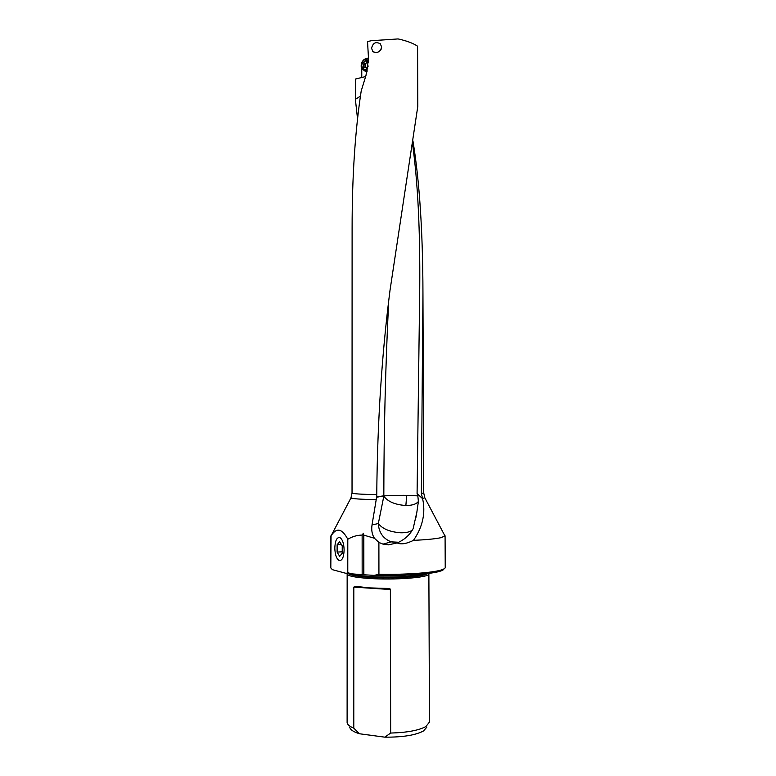 <?xml version="1.0" encoding="UTF-8"?>
<svg xmlns="http://www.w3.org/2000/svg" width="776" height="776" viewBox="0 0 776 776"><rect width="100%" height="100%" fill="white"/><g stroke="black" fill="none" stroke-linecap="round" stroke-linejoin="round"><path stroke-width="1.16" d="M357.552 119L355.379 99.376L355.379 79.055L365.641 76.562M362.295 61.547L361.761 62.565M361.761 68.472L361.771 77.503M412.502 143.599C417.808 181.856 420.223 230.132 419.738 288.43L417.081 493.536L422.61 498.696L421.358 493.517L422.949 292.94C422.833 231.549 419.486 180.856 412.929 140.863M422.61 498.696L423.172 501.616C425.316 514.954 422.066 527.874 413.453 540.377C425.985 539.776 435.006 538.913 440.506 537.787L445.007 536.041L444.502 535.091M417.081 493.536L417.818 495.854L403.345 495.301L383.829 495.845L376.67 496.824L372.024 524.935C371.258 530.173 372.063 534.615 374.43 538.263L378.892 542.424L382.995 544.131L388.359 544.859L397.196 542.928C404.49 539.727 409.806 534.974 413.142 528.66L416.838 512.296L418.4 501.461C416.285 504.167 412.114 505.515 405.867 505.496C395.236 504.788 387.884 501.684 383.829 496.194L378.329 523.538C378.843 532.53 383.111 538.631 391.133 541.852L397.855 542.647M378.892 542.424L378.93 574.298L374.178 575.385L362.159 574.667L362.14 535.062C357.018 535.178 352.226 536.575 347.793 539.252C342.022 528.388 336.445 527.273 331.061 535.896L330.819 567.945L330.867 536.197M445.075 535.799L445.23 567.479C445.23 568.391 443.707 569.283 440.661 570.147C431.291 572.921 404.5 574.793 378.93 574.298M331.381 535.285L330.819 535.993M413.453 540.377C406.362 543.86 400.95 544.713 397.196 542.928M412.279 530.202C409.757 532.016 405.926 532.879 400.775 532.782C389.979 531.997 382.5 528.912 378.329 523.538L372.024 524.935M417.818 495.854L418.4 501.461M376.758 494.613C361.073 494.341 352.837 493.808 352.032 493.022L352.11 228.377C352.1 176.559 355.127 130.766 361.199 91.005L365.971 75.466L368.542 59.16L367.533 41.535L371.355 40.721L398.088 38.926C406.624 40.798 413.123 43.223 417.575 46.191L417.789 106.419L390.018 290.282C381.802 354.409 377.378 422.522 376.758 494.613L376.67 496.824M374.43 538.263L363.837 535.139L363.42 533.199L362.14 535.062M381.695 47.084L380.279 43.786C375.778 41.39 372.868 42.893 371.578 48.277L372.829 51.497C377.155 53.66 380.114 52.186 381.695 47.084M355.379 99.376L360.462 96.04M344.127 550.048C343.768 557.449 342.09 560.922 339.083 560.485C336.445 558.778 335.019 554.607 334.805 547.992C335.154 540.542 336.862 537.089 339.936 537.613C342.507 539.349 343.904 543.491 344.127 550.048M362.159 574.667L346.29 573.406L347.774 572.61L347.793 539.252M346.29 573.406L332.38 569.671L330.819 567.945M351.945 574.056L347.774 572.61M363.42 533.199L363.44 574.609M363.837 535.139L363.857 574.773M443.93 568.924C443.756 569.778 442.262 570.602 439.449 571.408C429.7 574.337 400.348 576.199 374.178 575.385M347.299 573.532L347.212 574.24C348.463 576.132 355.912 577.548 369.541 578.479C394.761 580.176 428.614 577.557 428.818 574.104L428.73 573.396M388.068 588.45L369.541 587.898L355.117 586.287L353.817 587.112L390.386 589.527C390.697 589.091 389.921 588.732 388.068 588.45M390.386 589.527L390.658 733.058L384.78 737.161L359.511 733.766L353.788 728.179C349.724 726.501 347.493 724.687 347.115 722.718L347.153 573.968M428.876 573.823L429.467 722.049L425.956 726.491C418.885 730.391 407.119 732.583 390.658 733.058M353.788 728.179L353.817 587.112M426.771 727.238L423.492 730.953C415.558 735.212 402.647 737.287 384.78 737.161M359.511 733.766C353.546 731.913 350.306 729.779 349.782 727.364M381.365 48.859L380.182 50.692M367.106 71.877L363.905 70.616M368.474 58.122C363.876 58.442 361.432 61.158 361.141 66.28L362.499 69.539L367.358 70.936M368.542 59.16C364.419 58.685 362.12 60.819 361.665 65.562C362.45 69.016 364.497 70.131 367.814 68.918M368.29 66.038L366.427 68.21L365.826 67.425L363.391 67.163L363.071 63.855L363.187 62.798L365.428 60.877L366.553 60.334L368.6 61.168M367.805 61.595L365.108 64.166L365.515 67.172M339.665 541.667L342.235 545.877L342.226 553.249L339.655 556.334L337.114 552.085L337.123 544.791L339.665 541.667M337.123 544.791L341.44 544.577M342.226 551.814L337.114 552.085M422.474 498.415L424.831 497.852L423.706 492.905L421.358 493.517M445.007 536.041L424.676 497.503M406.711 495.34L405.867 505.496M376.632 497.261L383.829 495.845C383.897 430.438 385.507 365.719 388.679 301.68M351.082 497.629L350.927 497.979C352.653 498.803 361.121 499.366 376.331 499.647M424.938 573.842C417.595 576.442 390.202 577.829 370.142 576.529C361.131 575.957 354.777 575.103 351.082 573.968M348.579 573.687C350.849 575.317 357.988 576.529 369.997 577.325C393.228 578.867 424.724 576.704 427.44 573.551M365.428 60.877L367.339 62.255M363.672 62.594L365.583 63.952M365.079 65.291L363.158 63.933M363.381 66.261L364.526 67.066M366.088 67.871L366.602 68.23M423.706 492.905L422.949 292.94M382.995 544.131L391.133 541.852L398.728 542.249M416.858 512.238L415.839 517.912M352.032 493.022L350.927 497.979L331.061 535.896M374.333 52.409L372.829 51.497M347.842 573.6L347.212 574.24M428.187 573.464L428.818 574.104M364.992 65.213L363.071 63.855M365.283 65.475L363.372 64.117M366.864 68.162L365.826 67.425M368.581 62.158L367.368 61.285"/></g></svg>
